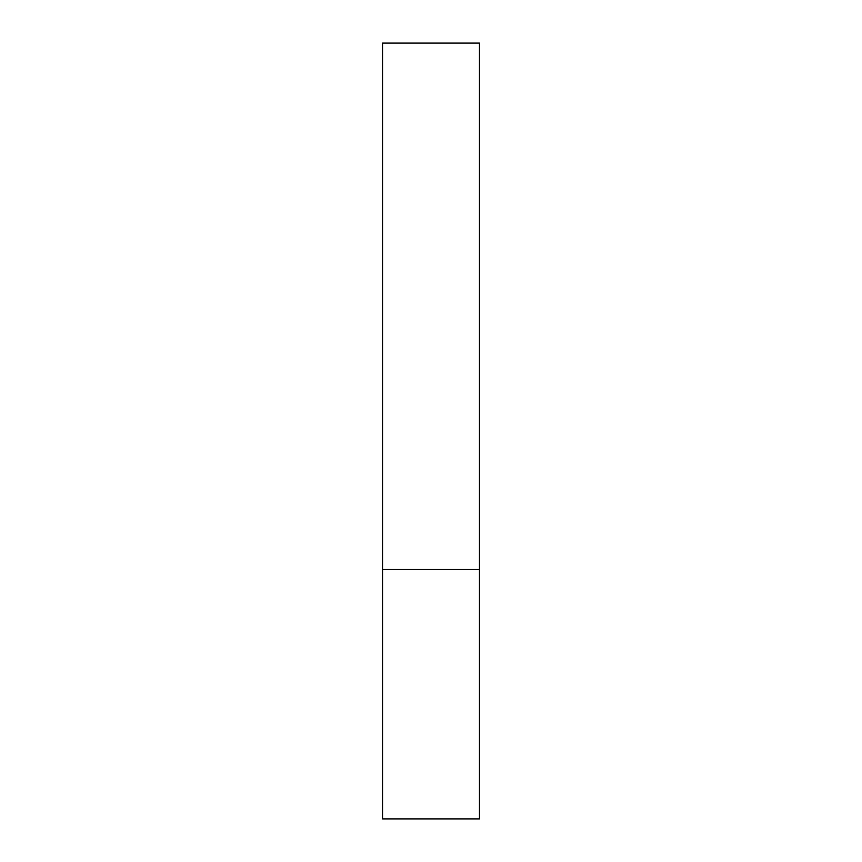 <?xml version="1.0" encoding="UTF-8"?>
<svg xmlns="http://www.w3.org/2000/svg" width="862" height="862" viewBox="0 0 862 862"><rect width="100%" height="100%" fill="white"/><g stroke="black" fill="none" stroke-linecap="round" stroke-linejoin="round"><path stroke-width="1.29" d="M479.487 569.534L382.512 569.534L479.487 569.534L479.487 43.1L382.512 43.1L382.512 818.9L479.487 818.9L479.487 569.534"/></g></svg>
